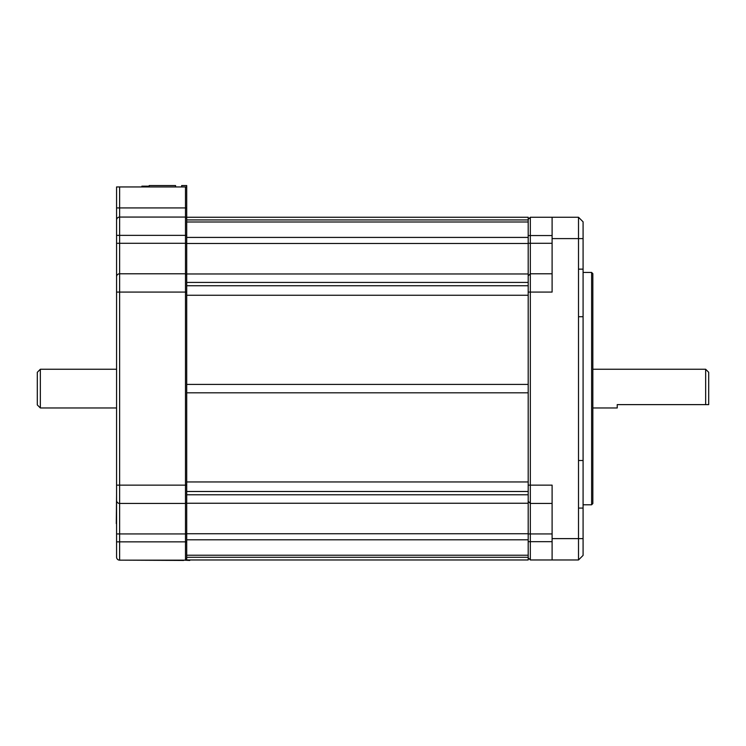<?xml version="1.0" encoding="UTF-8"?>
<svg xmlns="http://www.w3.org/2000/svg" width="746" height="746" viewBox="0 0 746 746"><rect width="100%" height="100%" fill="white"/><g stroke="black" fill="none" stroke-linecap="round" stroke-linejoin="round"><path stroke-width="1.12" d="M528.196 219.93L186.705 219.93L186.705 217.254L528.196 217.254L528.196 295.257L186.705 295.257L186.705 392.806L186.705 384.423L528.196 384.423L528.196 559.966L186.705 559.966L186.705 557.29L528.196 557.29M528.196 295.257L528.196 392.806L186.705 392.806L186.705 491.493L528.196 491.493M528.196 555.229L186.705 555.229L186.705 503.252L528.196 503.252M528.196 237.415L186.705 237.415L186.705 221.991L528.196 221.991M186.705 237.415L186.705 243.476L528.196 243.476M528.196 282.426L186.705 282.426L186.705 243.476M186.705 295.257L186.705 285.737L528.196 285.737M528.196 273.969L186.705 273.969M175.571 186.948L175.571 185.549L149.2 185.549L149.2 186.155L141.88 186.155L141.88 186.948M149.2 186.155L149.2 186.948M185.484 186.948L185.484 560.153L119.621 560.153A3.049 3.049 0 0 1 116.572 557.103L116.572 186.948L186.705 186.948L186.705 185.549L181.67 185.549L181.67 186.948M578.504 316.714L583.083 316.714L583.083 460.506L578.504 460.506L578.504 238.599L552.105 238.599L552.105 217.254L578.504 217.254L578.504 238.599L583.083 238.599L583.083 269.147L578.504 269.147M578.504 460.506L578.504 559.966L530.331 559.966L528.196 557.831L530.331 559.966L530.331 217.254L552.105 217.254M528.196 292.078L552.105 292.078L552.105 238.599M552.105 559.966L552.105 485.142L528.196 485.142M528.196 275.917L530.331 273.782L552.105 273.782L530.331 273.782L528.196 275.917M528.196 219.389L530.331 217.254L528.196 219.389M583.083 238.599L583.083 221.832L578.504 217.254M578.504 559.966L583.083 555.397L583.083 538.621L552.105 538.621M583.083 460.506L583.083 538.621M583.083 316.714L583.083 269.147M583.083 508.073L578.504 508.073M528.196 501.303L530.331 503.438L552.105 503.438L530.331 503.438M591.615 272.439L591.615 504.781L592.837 503.559L592.837 273.661L591.615 272.439L583.083 272.439M591.615 504.781L583.083 504.781M40.349 369.251L37.3 372.301L37.3 404.919L40.349 407.969L40.349 369.251L116.572 369.251M592.837 369.251L705.651 369.251L705.651 404.621L707.562 404.621M705.651 369.251L708.7 372.301L708.7 404.621L617.231 404.621L617.231 407.969L592.837 407.969M617.231 404.621L705.651 404.621M183.656 560.153L189.754 560.451L185.484 560.153L186.705 558.931L186.705 541.857L119.621 541.857L119.621 503.438L185.484 503.438L119.621 503.438L119.621 273.782L185.484 273.782L119.621 273.782L119.621 217.067L185.484 217.067L119.621 217.067L119.621 186.948M185.484 503.438L186.705 502.217L186.705 485.142L116.572 485.142M116.572 292.078L186.705 292.078L186.705 275.004L185.484 273.782M116.572 235.363L186.705 235.363L186.705 218.289L185.484 217.067M186.705 217.254L186.705 207.929L116.572 207.929M186.705 186.948L186.705 207.929M116.572 500.389A3.049 3.049 0 0 0 119.621 503.438A3.049 3.049 0 0 1 116.572 500.389M116.572 276.831A3.049 3.049 0 0 1 119.621 273.782M116.572 220.117A3.049 3.049 0 0 1 119.621 217.067M122.67 560.153L183.656 560.451M116.572 529.66L116.572 468.675M116.273 523.561L116.572 494.84M528.196 481.963L186.705 481.963M528.196 494.794L186.705 494.794M186.705 533.744L528.196 533.744M528.196 539.806L186.705 539.806M528.196 243.289L552.105 243.289M528.196 235.549L552.105 235.549M528.196 541.671L552.105 541.671M528.196 533.931L552.105 533.931M186.705 243.289L116.572 243.289M186.705 533.931L116.572 533.931M116.572 557.103A3.049 3.049 0 0 0 119.621 560.153L119.621 541.857L116.572 541.857M116.572 407.969L40.349 407.969"/></g></svg>
